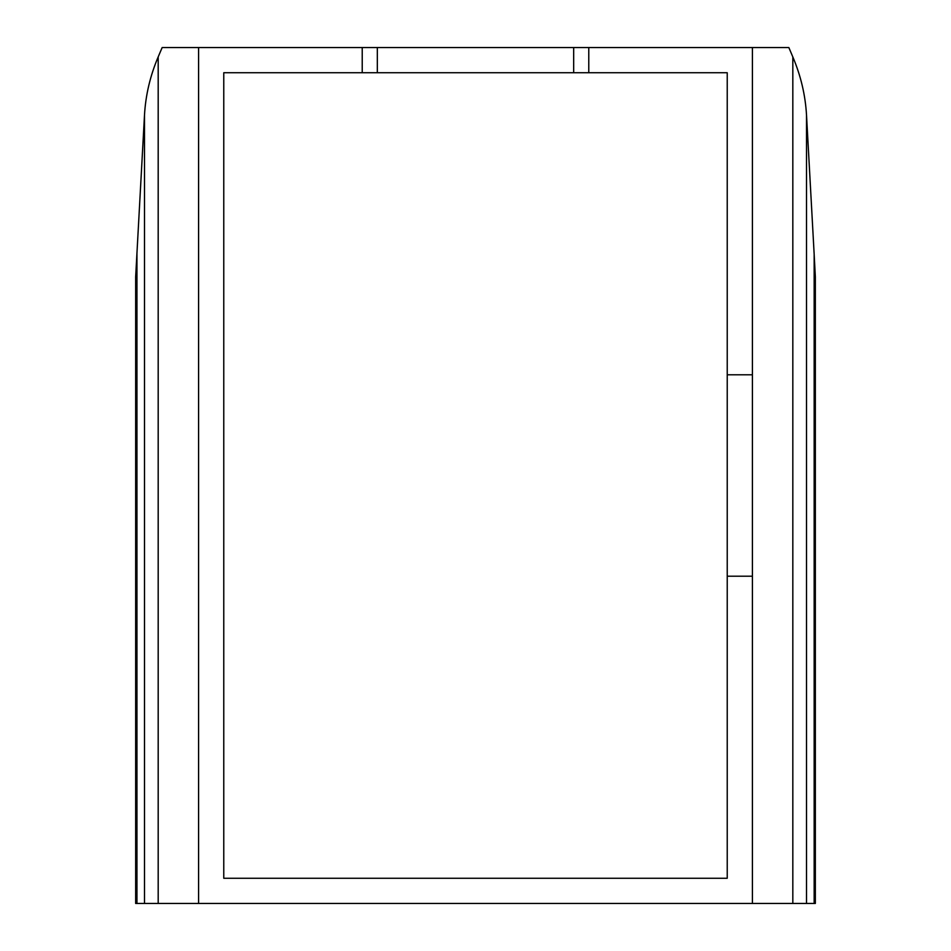 <?xml version="1.0" encoding="UTF-8"?>
<svg xmlns="http://www.w3.org/2000/svg" width="951" height="951" viewBox="0 0 951 951"><rect width="100%" height="100%" fill="white"/><g stroke="black" fill="none" stroke-linecap="round" stroke-linejoin="round"><path stroke-width="1.43" d="M814.163 254.345L815.34 276.812L815.34 903.45L814.163 903.45L814.163 254.345L806.519 115.154C805.402 95.231 800.837 75.83 792.825 56.929L788.843 47.55L198.593 47.55L198.593 903.45L752.407 903.45L752.407 47.55M198.593 903.45L135.66 903.45L135.66 276.812L144.493 115.178C145.598 95.243 150.163 75.818 158.187 56.905L162.157 47.55L198.593 47.55M362.224 47.55L362.224 72.728L223.77 72.728L223.77 878.272L727.23 878.272L727.23 576.199L752.407 576.199M814.163 903.45L806.519 903.45L806.519 115.154M752.407 903.45L806.519 903.45M136.944 903.45L136.944 253.453M752.407 374.801L727.23 374.801L727.23 72.728L588.776 72.728L588.776 47.55M727.23 374.801L727.23 576.199M362.224 72.728L588.776 72.728M792.825 903.45L792.825 56.929M158.187 903.45L158.187 56.905M144.493 903.45L144.493 115.178M377.321 47.55L377.321 72.728M573.679 47.55L573.679 72.728"/></g></svg>
